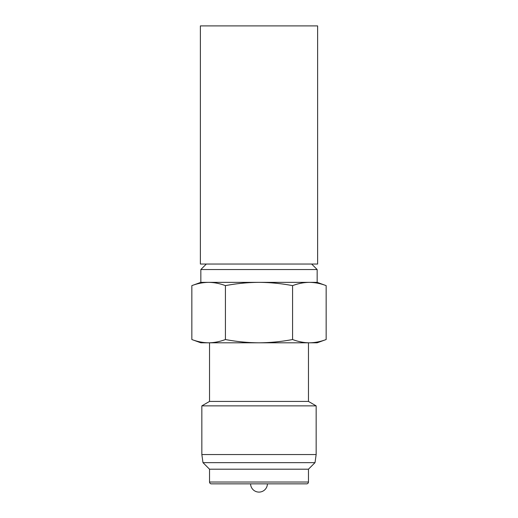 <?xml version="1.0" encoding="UTF-8"?>
<svg xmlns="http://www.w3.org/2000/svg" width="518" height="518" viewBox="0 0 518 518"><rect width="100%" height="100%" fill="white"/><g stroke="black" fill="none" stroke-linecap="round" stroke-linejoin="round"><path stroke-width="0.78" d="M317.618 25.9L200.382 25.9L200.382 264.038L317.618 264.038L317.618 25.9M202.985 462.645L315.015 462.645L316.155 454.545L201.845 454.545L202.985 462.645L209.537 469.204L209.537 482.025L308.463 482.025A1.832 1.832 0 0 1 306.63 483.857L211.37 483.857A1.832 1.832 0 0 1 209.537 482.025M206.332 264.038L200.842 269.535L200.842 282.355L191.841 285.632C197.436 283.521 203.037 282.427 208.631 282.355L200.842 282.355M311.668 264.038L317.158 269.535L200.842 269.535M214.853 483.857L267.424 483.857A8.424 8.424 0 0 1 259 492.1A8.424 8.424 0 0 1 250.576 483.857L211.37 483.857M317.158 269.535L317.158 282.355L208.631 282.355C203.037 282.427 197.436 283.521 191.841 285.632L191.841 339.53C197.436 341.64 203.037 342.735 208.631 342.806L200.842 342.806L191.841 339.53M209.537 342.806L209.537 401.424L201.845 405.866L201.845 454.545M308.463 342.806L308.463 401.424L209.537 401.424M308.463 401.424L316.155 405.866L201.845 405.866M308.463 482.025L308.463 469.204L209.537 469.204M317.158 282.355L326.159 285.632C320.564 283.521 314.963 282.427 309.369 282.355C314.963 282.427 320.564 283.521 326.159 285.632L326.159 339.53C320.564 341.64 314.963 342.735 309.369 342.806C314.963 342.735 320.564 341.64 326.159 339.53L317.158 342.806L208.631 342.806C214.225 342.735 219.826 341.64 225.421 339.53C236.603 341.647 247.798 342.741 259 342.806C270.221 342.728 281.41 341.64 292.579 339.53C298.174 341.64 303.775 342.735 309.369 342.806M316.155 405.866L316.155 454.545M308.463 469.204L315.015 462.645M309.369 282.355C303.775 282.427 298.174 283.521 292.579 285.632C281.41 283.521 270.221 282.433 259 282.355C247.798 282.42 236.603 283.514 225.421 285.632C219.826 283.521 214.225 282.427 208.631 282.355M303.147 483.857L306.63 483.857M225.421 285.632L225.421 339.53M292.579 285.632L292.579 339.53"/></g></svg>
